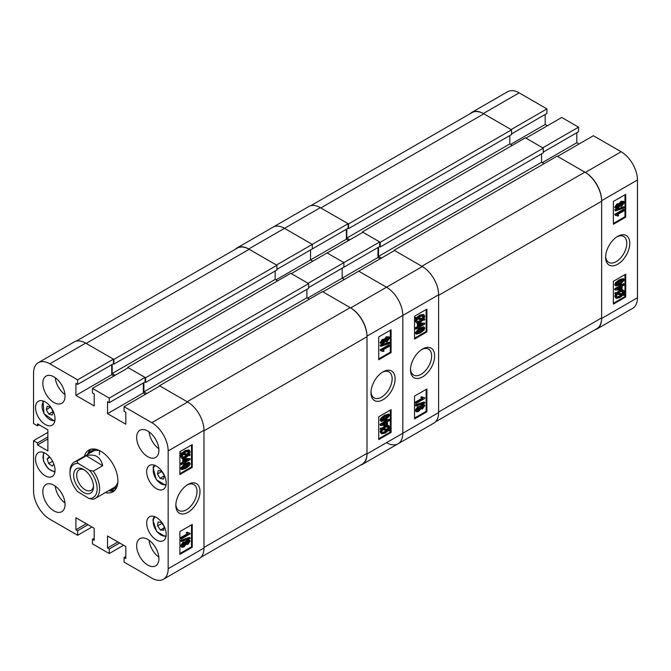 <?xml version="1.0" encoding="UTF-8"?>
<svg xmlns="http://www.w3.org/2000/svg" width="671" height="671" viewBox="0 0 671 671"><rect width="100%" height="100%" fill="white"/><g stroke="black" fill="none" stroke-linecap="round" stroke-linejoin="round"><path stroke-width="1.01" d="M187.922 484.479L187.922 484.479A17.077 9.864 120 0 0 175.844 505.389A17.077 9.864 120 0 0 187.922 512.367A17.077 9.864 120 0 0 200 491.449A17.077 9.864 120 0 0 187.922 484.479M175.869 504.483A14.963 8.639 120 0 0 178.947 510.514A14.963 8.639 120 0 0 186.421 509.775A14.963 8.639 120 0 0 196.2 496.59A14.963 8.639 120 0 0 193.902 484.605A14.963 8.639 120 0 0 187.15 484.948M147.788 431.042A15.718 9.075 -120 0 0 139.929 430.262A15.718 9.075 -120 0 0 137.513 442.86A15.718 9.075 -120 0 0 147.788 456.708A15.718 9.075 -120 0 0 155.647 457.488A15.718 9.075 -120 0 0 158.054 444.89A15.718 9.075 -120 0 0 147.788 431.042M149.096 431.889A15.718 9.075 -120 0 0 158.826 448.731M147.788 539.417A15.718 9.075 -120 0 0 139.929 538.637A15.718 9.075 -120 0 0 137.513 551.235A15.718 9.075 -120 0 0 147.788 565.091A15.718 9.075 -120 0 0 155.647 565.863A15.718 9.075 -120 0 0 158.054 553.273A15.718 9.075 -120 0 0 147.788 539.417M149.096 540.264A15.718 9.075 -120 0 0 158.826 557.106M53.923 485.234A15.718 9.075 -120 0 0 46.064 484.454A15.718 9.075 -120 0 0 43.657 497.052A15.718 9.075 -120 0 0 53.923 510.899A15.718 9.075 -120 0 0 61.782 511.679A15.718 9.075 -120 0 0 64.198 499.081A15.718 9.075 -120 0 0 53.923 485.234M55.24 486.081A15.718 9.075 -120 0 0 64.961 502.923M53.923 376.85A15.718 9.075 -120 0 0 46.064 376.079A15.718 9.075 -120 0 0 43.657 388.668A15.718 9.075 -120 0 0 53.923 402.525A15.718 9.075 -120 0 0 61.782 403.296A15.718 9.075 -120 0 0 64.198 390.707A15.718 9.075 -120 0 0 53.923 376.85M55.24 377.698A15.718 9.075 -120 0 0 64.961 394.548M156.427 466.119A13.797 7.968 -120 0 0 149.532 465.439A13.797 7.968 -120 0 0 147.419 476.494A13.797 7.968 -120 0 0 156.427 488.656A13.797 7.968 -120 0 0 163.33 489.335A13.797 7.968 -120 0 0 165.443 478.28A13.797 7.968 -120 0 0 156.427 466.119M156.427 517.458A13.797 7.968 -120 0 0 149.532 516.779A13.797 7.968 -120 0 0 147.419 527.834A13.797 7.968 -120 0 0 156.427 539.987A13.797 7.968 -120 0 0 163.33 540.675A13.797 7.968 -120 0 0 165.443 529.62A13.797 7.968 -120 0 0 156.427 517.458M45.284 401.954A13.797 7.968 -120 0 0 38.381 401.266A13.797 7.968 -120 0 0 36.268 412.321A13.797 7.968 -120 0 0 45.284 424.483A13.797 7.968 -120 0 0 52.179 425.162A13.797 7.968 -120 0 0 54.292 414.108A13.797 7.968 -120 0 0 45.284 401.954M45.284 453.286A13.797 7.968 -120 0 0 38.381 452.606A13.797 7.968 -120 0 0 36.268 463.661A13.797 7.968 -120 0 0 45.284 475.823A13.797 7.968 -120 0 0 52.179 476.502A13.797 7.968 -120 0 0 54.292 465.448A13.797 7.968 -120 0 0 45.284 453.286M105.381 492.556A24.106 13.915 -120 0 0 112.904 491.843A24.106 13.915 -120 0 0 117.895 480.813A24.106 13.915 -120 0 0 107.377 456.557A24.106 13.915 -120 0 0 88.807 450.098A24.106 13.915 -120 0 0 84.429 456.255M108.593 490.702A24.106 13.915 -120 0 0 114.406 490.727M185.381 542.034L187.159 539.945L189.675 540.088L190.136 541.086L187.863 544.416L186.119 544.366L183.888 546.966L181.774 547.31L180.524 545.791L183.175 541.983L185.381 542.034M181.774 547.31L180.524 545.791M181.262 541.514L180.524 540.415L189.39 537.404L190.136 537.832L190.136 538.503L181.262 541.514L181.262 540.843L190.136 537.832M181.38 538.956L181.38 538.041L188.224 534.091L186.874 533.185L187.888 532.598L190.136 533.311L190.136 533.898L181.38 538.956L180.633 538.528L180.633 537.614L187.394 533.713M187.486 533.663L186.135 532.757L187.15 532.17L188.408 533.017M188.065 532.774L190.136 533.311M179.895 553.533L191.503 546.831L191.503 524.873M184.953 463.502L188.979 462.285L190.136 463.636L189.222 465.733L185.691 468.467L181.673 469.666L180.524 468.316L184.953 463.502L185.691 463.929L189.717 462.713M181.673 469.666L180.524 468.316M181.38 464.609L181.38 463.695L183.51 462.47L183.51 459.484L184.517 458.897L190.136 458.654L190.136 459.551L184.517 462.789L184.517 463.695L183.51 464.282L183.51 463.376L181.38 464.609L180.633 464.181L180.633 463.267L182.772 462.042L182.772 459.056L183.535 458.612M184.097 458.461L190.136 458.654M183.51 464.282L182.772 463.804M189.331 454.326L190.136 454.762L189.692 455.676L188.559 455.483L185.649 457.731L181.992 458.486L180.524 456.54L181.405 453.948M181.992 458.486L180.524 456.54M181.262 456.968L182.143 454.376L180.298 453.764L180.868 452.875L182.009 453.068L184.944 450.669L188.685 449.905L189.423 450.333L190.136 451.893L189.163 454.594L190.136 454.762M179.895 473.676L191.503 466.974L191.503 445.016M125.804 556.536L124.076 557.534L124.076 562.097L151.864 578.134A23.057 13.311 -120 0 0 163.389 579.274A23.057 13.311 -120 0 0 168.161 568.723L168.161 450.937A23.057 13.311 -120 0 0 151.864 422.696L187.67 402.021L159.891 385.976L124.076 406.66L151.864 422.696M124.076 406.66L124.076 411.222L125.804 412.22L125.804 424.198L107.528 413.646L107.528 401.669L109.256 402.667L109.256 398.104L145.07 377.421L128.27 367.725L92.455 388.4L109.256 398.104M92.455 388.4L92.455 392.971L94.183 393.969L94.183 405.947L75.907 395.395L75.907 383.409L77.635 384.408L77.635 379.845L113.449 359.17L85.662 343.124L49.855 363.808L77.635 379.845M49.855 363.808A23.057 13.311 -120 0 0 38.322 362.667A23.057 13.311 -120 0 0 33.55 373.219L33.55 423.552L37.501 425.833L37.501 423.837L47.876 429.834L47.876 450.937L37.501 444.948L37.501 442.952L33.55 440.671L47.876 432.401M91.961 527.012L77.635 535.282L49.855 519.245A23.057 13.311 -120 0 1 33.55 491.004L33.55 440.671M77.635 535.282L77.635 530.719L75.907 529.721L75.907 517.744L94.183 528.295L94.183 540.272L92.455 539.274L92.455 543.837L109.256 553.541L109.256 548.97L107.528 547.972L107.528 535.995L125.804 546.546L125.804 558.532L124.076 557.534M38.322 362.667L74.137 341.984A23.057 13.311 60 0 1 85.662 343.124M113.449 359.17L113.449 363.732L77.635 384.408M111.721 364.73L111.721 374.712L113.944 375.995M145.07 377.421L145.07 381.984L109.256 402.667M143.342 382.982L143.342 392.971L107.528 413.646M145.565 394.254L143.342 392.971M187.67 402.021A23.057 13.311 60 0 1 203.976 430.254L203.976 548.048A23.057 13.311 60 0 1 199.203 558.599L163.389 579.274M123.581 545.263L109.256 553.541M192.242 467.402L192.242 444.588L179.895 451.717L179.895 474.531L192.242 467.402L191.503 466.974M192.242 547.259L192.242 524.445L179.895 531.575L179.895 554.389L192.242 547.259L191.503 546.831M90.518 449.36A24.106 13.915 -120 0 0 87.633 454.401M111.721 374.712L75.907 395.395M39.228 424.835L37.501 425.833M47.876 438.96L37.501 444.948M47.876 436.964L37.501 442.952M117.895 541.983L107.528 547.972M119.631 542.982L109.256 548.97M86.282 523.732L75.907 529.721M88.01 524.73L77.635 530.719M94.183 538.276L92.455 539.274M181.036 454.192L181.615 453.302L180.868 452.875M181.615 453.302L182.747 453.495L182.009 453.068M182.747 453.495L185.682 451.097L184.944 450.669M185.682 451.097L189.423 450.333M188.375 454.46L189.121 452.447L188.61 451.34L185.699 451.994L183.577 453.638L188.375 454.46L187.637 454.032L188.165 451.189M189.121 452.447L188.383 452.019M183.846 453.386L187.637 454.032M185.632 456.834L187.721 455.332L182.923 454.51L182.277 456.414L182.764 457.454L185.632 456.834L184.894 456.406L186.983 454.904M182.47 457.177L184.894 456.406M181.38 463.695L180.633 463.267M183.51 462.47L182.772 462.042M183.51 459.484L182.772 459.056M184.517 458.897L183.871 458.528M188.425 459.627L184.517 459.794L184.517 461.883L188.425 459.627M184.517 461.027L186.823 459.694M181.262 468.744L185.691 463.929M185.699 467.553L189.239 464.122C188.4 463.426 187.226 463.661 185.699 464.835L182.16 468.257C182.99 468.962 184.173 468.727 185.699 467.553L184.961 467.125L188.484 463.594M189.012 463.678L189.239 464.122L188.492 463.695M182.16 468.257L182.386 468.702M182.168 468.366L184.961 467.125M188.224 534.091L186.899 533.428M181.38 538.041L180.633 537.614M186.874 533.185L186.135 532.757M181.262 540.843L180.524 540.415M181.262 546.219L183.913 542.411L186.119 542.462L187.897 540.373L187.159 539.945M187.897 540.373L189.675 540.088M185.666 544.231L186.119 544.366M183.913 542.411L183.175 541.983M185.037 541.623L186.119 542.462M187.863 543.502L189.239 541.606L187.922 541.262L186.538 543.174L187.863 543.502L187.125 543.074L188.484 541.036M188.987 541.103L189.239 541.606L188.492 541.178M186.538 543.174L186.781 543.686M186.555 543.309L187.125 543.074M183.888 546.06L185.641 543.669L183.921 543.317L182.16 545.699L183.888 546.06L183.141 545.632L184.869 542.973M185.355 543.065L185.641 543.669L184.902 543.242M182.16 545.699L182.453 546.32M182.202 545.984L183.141 545.632M69.985 473.114A19.216 11.088 -120 0 0 77.593 491.591L88.907 498.461A19.216 11.088 -120 0 0 97.144 489.201A19.216 11.088 -120 0 0 89.545 470.321L78.23 463.443A19.216 11.088 -120 0 0 69.985 473.114L69.985 471.679A20.96 12.103 60 0 1 69.985 471.243A20.96 12.103 60 0 1 74.322 462.093L93.034 451.289A20.96 12.103 -120 0 1 99.836 450.736A20.96 12.103 -120 0 0 99.375 454.712M110.447 489.629A22.126 12.774 -120 0 0 117.14 486.165M109.457 490.207A23.93 13.814 -120 0 0 114.917 490.207M74.322 462.093A20.96 12.103 60 0 1 76.93 461.195L86.316 455.777C95.114 453.512 100.575 456.825 102.697 465.724L93.311 471.143A20.96 12.103 60 0 1 99.618 489.234A20.96 12.103 60 0 1 95.282 498.394L113.986 487.591A20.96 12.103 -120 0 0 117.87 481.971M95.836 449.268A22.126 12.774 -120 0 0 89.495 453.336M91.222 449.176A23.93 13.814 -120 0 0 88.497 453.906M127.716 368.043L127.716 367.406L145.624 377.748L145.624 382.453L144.944 382.059M112.158 364.479L112.158 373.537L115.177 375.282M76.108 341.187L237.299 248.119A23.753 13.714 60 0 1 249.176 249.293L86.156 343.409L113.885 359.421L113.885 364.127L113.332 363.808M366.995 336.708L366.995 453.361L203.976 547.477L203.976 430.824L366.995 336.708A23.753 13.714 60 0 0 350.195 307.62L322.474 291.617L159.455 385.733L159.455 386.228M350.195 307.62L187.184 401.736L159.455 385.733M146.798 393.541L143.896 391.864L306.907 297.748L306.907 289.335M143.896 382.663L143.896 391.864M145.624 377.748L308.643 283.632L308.643 288.337L145.624 382.453M309.381 299.174L306.907 297.748M366.995 453.361A23.753 13.714 60 0 1 362.072 464.231L200.881 557.299M113.885 359.421L276.897 265.305L249.176 249.293M276.897 265.305L276.897 270.01L113.885 364.127M275.169 271.009L275.169 279.421L277.643 280.847M308.643 283.632L290.736 273.29L127.716 367.406M112.158 373.537L275.169 279.421M83.313 492.279A14.057 8.119 -120 0 0 93.504 486.693A14.057 8.119 -120 0 0 83.825 469.625A14.057 8.119 -120 0 0 83.565 469.474A14.057 8.119 -120 0 0 73.625 475.068A14.057 8.119 -120 0 0 83.313 492.279M84.37 469.977A11.877 6.861 -120 0 0 79.17 469.775A11.877 6.861 -120 0 0 77.308 479.153A11.877 6.861 -120 0 0 84.89 489.629A11.877 6.861 -120 0 0 91.046 490.35A11.877 6.861 -120 0 0 93.479 485.745M93.311 471.143L89.545 470.321M95.282 498.394A20.96 12.103 60 0 1 92.673 499.283L88.907 498.461M78.23 463.443L76.93 461.195M102.697 465.724L86.316 455.777M160.034 478.339L157.459 474.011L158.297 470.488L161.711 471.302L164.294 475.63L163.456 479.153L160.034 478.339L164.227 475.915M161.82 471.487L157.459 474.011M52.204 415.039L48.748 414.041L46.265 409.654L47.247 406.257L50.711 407.255L53.185 411.65L52.204 415.039M53.118 411.524L48.748 414.041M50.51 407.205L46.265 409.654M160.461 530.006L157.601 525.896L158.02 522.046L161.292 522.306L164.152 526.425L163.732 530.266L160.461 530.006L163.984 527.968M162.013 523.346L157.601 525.896M53.898 464.248L52.187 466.018L48.639 463.56L47.171 458.964L49.243 456.817L49.847 457.236M52.581 461.287L48.639 463.56M49.948 457.354L47.171 458.964M383.049 371.826L383.049 371.826A17.077 9.864 120 0 0 370.971 392.736A17.077 9.864 120 0 0 383.049 399.706A17.077 9.864 120 0 0 395.118 378.796A17.077 9.864 120 0 0 383.049 371.826L383.049 371.826M370.996 391.83A14.963 8.639 120 0 0 374.066 397.861A14.963 8.639 120 0 0 381.547 397.115A14.963 8.639 120 0 0 391.327 383.938A14.963 8.639 120 0 0 389.029 371.944A14.963 8.639 120 0 0 382.277 372.296M381.287 344.097L380.096 342.68L382.361 339.35L384.106 339.392L386.337 336.792L389.197 336.876L389.7 337.966L387.05 341.774L384.852 341.724L383.066 343.812L381.287 344.097L380.096 342.68M380.834 346.353L380.096 345.263L388.962 342.244L389.7 342.671L389.7 343.342L380.834 346.353L380.834 345.691L389.7 342.671M382.562 351.168L380.834 350.883L380.834 350.287L389.591 345.238L389.591 346.144L382.747 350.094L384.089 351L383.082 351.587L382.16 350.983M380.834 350.883L380.096 349.859L388.853 344.81L389.591 345.238M378.721 358.884L390.329 352.183L390.329 330.224M381.245 421.472L380.096 420.121L381.002 418.025L384.533 415.299L388.551 414.091L389.297 414.519L389.7 415.441L385.271 420.264L381.245 421.472L380.096 420.121M389.591 419.585L389.591 420.491L387.461 421.724L387.461 424.701L386.446 425.288L380.834 425.531L380.096 425.104L380.096 424.215L385.708 420.969L385.708 420.063L386.714 419.476L387.461 419.903L387.461 420.818L389.591 419.585L388.853 419.157L387.461 419.962M380.834 429.423L381.279 428.509L382.411 428.71L385.322 426.454L388.97 425.708L389.7 427.226L388.819 429.809L389.926 430.002L389.356 430.891L388.224 430.69L385.28 433.089L381.547 433.852L380.834 432.292L381.799 429.591L380.096 428.995L380.541 428.081L381.665 428.283L386.127 425.305M386.689 425.146L388.97 425.708M388.979 429.532L389.926 430.002M381.547 433.852L380.096 431.864L381.061 429.163M378.721 438.742L390.329 432.04L390.329 410.082M422.319 266.555A23.057 13.311 60 0 1 438.616 294.787L402.81 315.462L402.81 433.256A23.057 13.311 60 0 1 398.029 443.808A23.057 13.311 -120 0 0 402.81 433.256L402.81 315.462A23.057 13.311 -120 0 0 386.504 287.23A23.057 13.311 60 0 1 402.81 315.462L366.995 336.137A23.057 13.311 -120 0 0 350.69 307.905L322.902 291.86L358.717 271.185L386.504 287.23L422.319 266.555L394.531 250.509L358.717 271.185L386.504 287.23L350.69 307.905M248.681 249.008L284.496 228.333L312.283 244.378L276.469 265.053L248.681 249.008A23.057 13.311 -120 0 0 237.157 247.867L308.786 206.517A23.057 13.311 60 0 1 320.31 207.658L284.496 228.333A23.057 13.311 -120 0 0 272.971 227.192A23.057 13.311 60 0 1 284.496 228.333L312.283 244.378L312.283 248.941L276.897 269.365M346.37 229.264L346.37 239.245L310.556 259.92L310.556 249.939L310.556 259.92L312.778 261.204L310.556 259.92L275.974 279.882M379.711 241.954L379.711 246.517L343.896 267.192L343.896 262.629L379.711 241.954L362.919 232.258L327.104 252.933L343.896 262.629L308.081 283.305L291.289 273.609L327.104 252.933L343.896 262.629L343.896 267.192L308.643 287.549M377.983 247.515L377.983 257.496L342.168 278.171L342.168 268.19L342.168 278.171L344.391 279.455L342.168 278.171L307.586 298.134M237.157 247.867A23.057 13.311 -120 0 0 235.479 249.167M360.252 465.288A23.057 13.311 -120 0 0 362.214 464.483A23.057 13.311 -120 0 0 366.995 453.932L366.995 336.137M378.721 416.783L378.721 439.597L391.076 432.468L391.076 409.654L378.721 416.783M378.721 336.926L378.721 359.74L391.076 352.611L391.076 329.796L378.721 336.926M390.329 352.183L391.076 352.611M390.329 432.04L391.076 432.468M381.279 428.509L380.541 428.081M382.411 428.71L381.665 428.283M385.322 426.454L384.575 426.026M380.834 432.292L380.096 431.864M385.271 432.191L387.385 430.547L382.596 429.725L381.841 431.738L382.361 432.854L385.271 432.191L384.525 431.763L386.647 430.119M382.059 432.569L384.525 431.763M388.694 427.771L388.199 426.731L385.33 427.36L383.242 428.853L388.039 429.675L388.694 427.771L387.763 426.58M388.039 429.675L387.301 429.247L387.955 427.343M383.535 428.601L387.301 429.247M380.834 425.531L380.834 424.642L380.096 424.215M380.834 424.642L386.446 421.396L385.708 420.969M386.446 421.396L386.446 420.491L385.708 420.063M386.446 420.491L387.461 419.903M386.446 424.391L386.446 422.302L382.545 424.558L386.446 424.391L385.708 423.963L385.708 422.73M383.401 424.064L385.708 423.963M380.834 420.549L381.749 418.452L381.002 418.025M381.749 418.452L385.271 415.726L384.533 415.299M385.271 415.726L389.297 414.519M381.732 420.071C382.562 420.759 383.745 420.524 385.271 419.358L388.803 415.936C387.972 415.232 386.798 415.466 385.271 416.632L381.732 420.071L381.95 420.507M388.584 415.483L388.056 415.399M385.271 419.358L384.525 418.93L388.064 415.508M381.74 420.172L384.525 418.93M380.834 350.287L380.096 349.859M380.834 345.691L380.096 345.263M380.834 343.107L383.107 339.778L382.361 339.35M383.107 339.778L384.852 339.82L387.083 337.219L386.337 336.792M383.82 339.098L384.852 339.82M387.083 337.219L389.197 336.876M381.732 342.587L383.049 342.923L384.424 341.019L383.099 340.683L381.732 342.587L381.975 343.091M384.181 340.507L384.424 341.019L383.678 340.449M383.049 342.923L382.302 342.495L383.686 340.591M381.74 342.722L382.302 342.495M385.322 340.516L387.05 340.868L388.803 338.486L387.083 338.125L385.322 340.516L385.607 341.12M388.517 337.865L388.803 338.486L388.031 337.773M387.05 340.868L386.303 340.44L388.064 338.058M385.364 340.784L386.303 340.44M422.562 349.004L422.562 349.004A17.077 9.864 120 0 0 410.493 369.922A17.077 9.864 120 0 0 422.562 376.892A17.077 9.864 120 0 0 434.64 355.982A17.077 9.864 120 0 0 422.562 349.004M410.518 369.016A14.963 8.639 120 0 0 413.588 375.039A14.963 8.639 120 0 0 421.069 374.301A14.963 8.639 120 0 0 430.841 361.115A14.963 8.639 120 0 0 428.551 349.13A14.963 8.639 120 0 0 421.791 349.482M420.021 406.567L421.799 404.47L424.324 404.613L424.777 405.611L422.504 408.941L420.767 408.891L418.528 411.499L416.414 411.843L415.164 410.316L417.823 406.517L420.021 406.567M416.414 411.843L415.164 410.316M415.911 406.039L415.164 404.949L424.038 401.929L424.777 402.357L424.777 403.028L415.911 406.039L415.911 405.376L424.777 402.357M416.02 403.481L416.02 402.575L422.873 398.624L421.522 397.71L422.529 397.131L424.777 397.836L424.777 398.423L416.02 403.481L415.282 403.053L415.282 402.147L422.034 398.247M422.126 398.197L420.784 397.282L421.791 396.704L423.049 397.551M422.713 397.299L424.777 397.836M414.535 418.067L426.144 411.365L426.144 389.406M419.601 328.027L423.619 326.819L424.777 328.169L423.862 330.266L420.34 332.992L416.314 334.2L415.164 332.85L419.601 328.027L420.34 328.454L424.366 327.247M416.314 334.2L415.164 332.85M416.02 329.134L416.02 328.228L418.15 326.995L418.15 324.018L419.165 323.43L424.777 323.187L424.777 324.076L419.165 327.322L419.165 328.228L418.15 328.807L418.15 327.901L416.02 329.134L415.282 328.706L415.282 327.8L417.412 326.567L417.412 323.59L418.176 323.145M418.738 322.986L424.777 323.187M418.15 328.807L417.412 328.329M423.971 318.851L424.777 319.295L424.332 320.201L423.2 320.008L420.289 322.265L416.641 323.011L415.164 321.065L416.045 318.482M416.641 323.011L415.164 321.065M415.911 321.493L416.792 318.91L414.946 318.289L415.517 317.4L416.649 317.593L419.593 315.202L423.326 314.431L424.072 314.858L424.777 316.418L423.812 319.128L424.777 319.295M414.535 338.209L426.144 331.508L426.144 309.549M348.098 223.703L312.283 244.378L312.283 248.941L348.098 228.266L348.098 223.703L320.31 207.658M386.504 442.667A23.057 13.311 -120 0 0 398.029 443.808L362.214 464.483M346.37 239.245L348.593 240.528M380.205 258.78L377.983 257.496M438.616 294.787L438.616 412.573A23.057 13.311 60 0 1 433.843 423.133L398.029 443.808M426.89 331.935L426.89 309.121L414.535 316.251L414.535 339.065L426.89 331.935L426.144 331.508M426.89 411.793L426.89 388.979L414.535 396.108L414.535 418.922L426.89 411.793L426.144 411.365M415.685 318.717L416.255 317.828L415.517 317.4M416.255 317.828L417.396 318.02L416.649 317.593M417.396 318.02L420.331 315.63L419.593 315.202M420.331 315.63L424.072 314.858M423.015 318.993L423.77 316.98L423.25 315.865L420.34 316.527L418.226 318.171L423.015 318.993L422.277 318.566L422.814 315.714M423.77 316.98L423.024 316.553M418.486 317.911L422.277 318.566M420.281 321.359L422.369 319.866L417.572 319.044L416.917 320.948L417.412 321.988L420.281 321.359L419.534 320.931L421.623 319.438M417.11 321.711L419.534 320.931M416.02 328.228L415.282 327.8M418.15 326.995L417.412 326.567M418.15 324.018L417.412 323.59M419.165 323.43L418.519 323.061M423.074 324.16L419.165 324.328L419.165 326.408L423.074 324.16M419.165 325.552L421.463 324.227M415.911 333.277L420.34 328.454M420.34 332.086L423.879 328.647C423.049 327.951 421.866 328.194 420.34 329.36L416.808 332.782C417.639 333.487 418.813 333.252 420.34 332.086L419.601 331.659L423.133 328.119M423.661 328.211L423.879 328.647L423.141 328.22M416.808 332.782L417.026 333.235M416.817 332.891L419.601 331.659M422.873 398.624L421.547 397.962M416.02 402.575L415.282 402.147M421.522 397.71L420.784 397.282M415.911 405.376L415.164 404.949M415.911 410.744L418.561 406.945L420.767 406.995L422.545 404.898L421.799 404.47M422.545 404.898L424.324 404.613M420.314 408.756L420.767 408.891M418.561 406.945L417.823 406.517M419.677 406.148L420.767 406.995M422.512 408.035L423.879 406.131L422.571 405.796L421.187 407.7L422.512 408.035L421.765 407.607L423.124 405.569M423.636 405.628L423.879 406.131L423.141 405.703M421.187 407.7L421.43 408.211M421.195 407.842L421.765 407.607M418.528 410.593L420.289 408.194L418.561 407.851L416.808 410.233L418.528 410.593L417.79 410.166L419.509 407.498M420.004 407.599L420.289 408.194L419.543 407.767M416.808 410.233L417.102 410.845M416.842 410.509L417.79 410.166M362.357 232.577L362.357 231.931L380.264 242.273L380.264 246.978L379.585 246.584M346.798 229.012L346.798 238.071L349.826 239.815M310.748 205.712L471.939 112.653A23.753 13.714 60 0 1 483.816 113.827L320.805 207.943L348.526 223.946L348.526 228.652L347.972 228.333M601.635 201.241L601.635 317.886L438.616 412.002L438.616 295.357L601.635 201.241A23.753 13.714 60 0 0 584.844 172.153L557.115 156.142L394.103 250.258L394.103 250.761M584.844 172.153L421.824 266.27L394.103 250.258M381.438 258.067L378.536 256.389L541.556 162.273L541.556 153.86M378.536 247.196L378.536 256.389M380.264 242.273L543.284 148.157L543.284 152.862L380.264 246.978M544.022 163.699L541.556 162.273M601.635 317.886A23.753 13.714 60 0 1 596.72 328.765L435.521 421.833M348.526 223.946L511.545 129.83L483.816 113.827M511.545 129.83L511.545 134.536L348.526 228.652M509.817 135.534L509.817 143.955L512.283 145.381M543.284 148.157L525.376 137.815L362.357 231.931M346.798 238.071L509.817 143.955M617.689 236.351L617.689 236.351A17.077 9.864 120 0 0 605.611 257.27A17.077 9.864 120 0 0 617.689 264.24A17.077 9.864 120 0 0 629.767 243.321A17.077 9.864 120 0 0 617.689 236.351M605.636 256.364A14.963 8.639 120 0 0 608.714 262.386A14.963 8.639 120 0 0 616.196 261.648A14.963 8.639 120 0 0 625.968 248.463A14.963 8.639 120 0 0 623.678 236.477A14.963 8.639 120 0 0 616.917 236.829M615.936 208.631L614.737 207.205L617.01 203.875L618.754 203.925L620.985 201.325L623.837 201.401L624.349 202.499L621.698 206.307L619.492 206.249L617.714 208.346L615.936 208.631L614.737 207.205M615.475 210.887L614.737 209.788L623.611 206.777L624.349 207.205L624.349 207.876L615.475 210.887L615.475 210.216L624.349 207.205M617.203 215.693L615.475 215.408L615.475 214.821L624.24 209.763L624.24 210.669L617.387 214.628L618.737 215.534L617.723 216.121L616.8 215.508M615.475 215.408L614.737 214.393L623.493 209.335L624.24 209.763M613.369 223.418L624.978 216.716L624.978 194.749M615.886 285.997L614.737 284.655L615.651 282.558L619.174 279.824L623.191 278.616L623.929 279.044L624.349 279.966L619.92 284.789L615.886 285.997L614.737 284.655M624.24 284.11L624.24 285.024L622.101 286.249L622.101 289.235L621.094 289.813L615.475 290.065L614.737 289.637L614.737 288.74L620.348 285.502L620.348 284.596L621.363 284.009L622.101 284.437L622.101 285.343L624.24 284.11L623.493 283.682L622.101 284.487M615.475 293.957L615.919 293.042L617.052 293.235L619.962 290.988L623.619 290.233L624.349 291.751L623.468 294.343L624.575 294.527L623.996 295.416L622.864 295.223L619.929 297.622L616.188 298.385L615.475 296.825L616.448 294.116L614.737 293.529L615.181 292.615L616.313 292.808L620.776 289.83M621.338 289.679L623.619 290.233M623.627 294.066L624.575 294.527M616.188 298.385L614.737 296.397L615.701 293.688M613.369 303.275L624.978 296.574L624.978 274.607M637.45 179.996L601.635 200.671A23.057 13.311 -120 0 0 585.338 172.439L557.551 156.393L593.365 135.718L621.145 151.755A23.057 13.311 60 0 1 637.45 179.996L637.45 297.781A23.057 13.311 60 0 1 632.678 308.333L596.863 329.016A23.057 13.311 -120 0 0 601.635 318.457L637.45 297.781M519.136 92.866L483.33 113.542A23.057 13.311 -120 0 0 471.797 112.401L507.612 91.726A23.057 13.311 60 0 1 519.136 92.866L546.924 108.903L546.924 113.466L511.545 133.898M545.196 114.464L545.196 124.454L547.419 125.737M578.545 127.163L542.73 147.838L525.93 138.142L561.744 117.459L578.545 127.163L578.545 131.726L543.284 152.082M576.817 132.724L576.817 142.705L579.039 143.988M483.33 113.542L511.109 129.587L546.924 108.903M471.797 112.401A23.057 13.311 -120 0 0 470.119 113.701M594.892 329.813A23.057 13.311 -120 0 0 596.863 329.016M601.635 200.671L601.635 318.457M613.369 281.308L613.369 304.131L625.716 297.001L625.716 274.179L613.369 281.308M613.369 201.451L613.369 224.273L625.716 217.144L625.716 194.322L613.369 201.451M542.235 162.667L576.817 142.705M510.623 144.416L545.196 124.454M624.978 216.716L625.716 217.144M624.978 296.574L625.716 297.001M615.919 293.042L615.181 292.615M617.052 293.235L616.313 292.808M619.962 290.988L619.224 290.56M615.475 296.825L614.737 296.397M619.912 296.716L622.034 295.081L617.236 294.259L616.49 296.272L617.001 297.379L619.912 296.716L619.174 296.288L621.287 294.653M616.699 297.102L619.174 296.288M623.334 292.304L622.839 291.256L619.979 291.885L617.89 293.378L622.688 294.2L623.334 292.304L622.403 291.105M622.688 294.2L621.942 293.772L622.596 291.877M618.184 293.135L621.942 293.772M615.475 290.065L615.475 289.167L614.737 288.74M615.475 289.167L621.094 285.93L620.348 285.502M621.094 285.93L621.094 285.024L620.348 284.596M621.094 285.024L622.101 284.437M621.094 288.916L621.094 286.836L617.186 289.092L621.094 288.916L620.348 288.488L620.348 287.263M618.05 288.589L620.348 288.488M615.475 285.083L616.389 282.986L615.651 282.558M616.389 282.986L619.92 280.252L619.174 279.824M619.92 280.252L623.929 279.044M616.381 284.596C617.211 285.292 618.385 285.049 619.912 283.883L623.451 280.461C622.621 279.757 621.438 279.992 619.912 281.166L616.381 284.596L616.59 285.032M623.216 280.008L622.705 279.924M619.912 283.883L619.174 283.456L622.705 280.033M616.381 284.697L619.174 283.456M615.475 214.821L614.737 214.393M615.475 210.216L614.737 209.788M615.475 207.633L617.748 204.303L617.01 203.875M617.748 204.303L619.492 204.353L621.723 201.753L620.985 201.325M618.461 203.632L619.492 204.353M621.723 201.753L623.837 201.401M616.381 207.113L617.689 207.448L619.073 205.544L617.748 205.217L616.381 207.113L616.615 207.616M618.83 205.032L619.073 205.544L618.318 204.982M617.689 207.448L616.951 207.02L618.327 205.116M616.389 207.247L616.951 207.02M619.97 205.049L621.69 205.401L623.451 203.019L621.723 202.659L619.97 205.049L620.256 205.645M623.149 202.39L623.451 203.019L622.671 202.306M621.69 205.401L620.952 204.974L622.705 202.592M620.004 205.318L620.952 204.974M203.976 430.254L168.161 450.937M168.161 568.723L203.976 548.048M155.295 465.54A10.828 6.249 -120 0 0 153.433 468.442A10.828 6.249 -120 0 0 157.022 480.243A10.828 6.249 -120 0 0 166.123 484.294M44.152 401.375A10.828 6.249 -120 0 0 44.227 413.621A10.828 6.249 -120 0 0 54.972 420.121M155.295 516.88A10.828 6.249 -120 0 0 153.273 520.73A10.828 6.249 -120 0 0 157.433 532.061A10.828 6.249 -120 0 0 166.123 535.626M44.37 452.808A10.828 6.249 -120 0 0 43.741 461.036A10.828 6.249 -120 0 0 54.997 471.218M366.995 453.932L438.616 412.573M585.338 172.439L621.145 151.755M165.913 485.502L156.242 479.639L153.063 467.544L154.145 465.12M54.77 421.329L43.992 413.739L43.003 400.948M165.913 536.834L156.67 531.558L152.871 520.008L154.145 516.452M54.879 472.124L48.161 468.693L43.397 460.893L43.523 452.455"/></g></svg>
